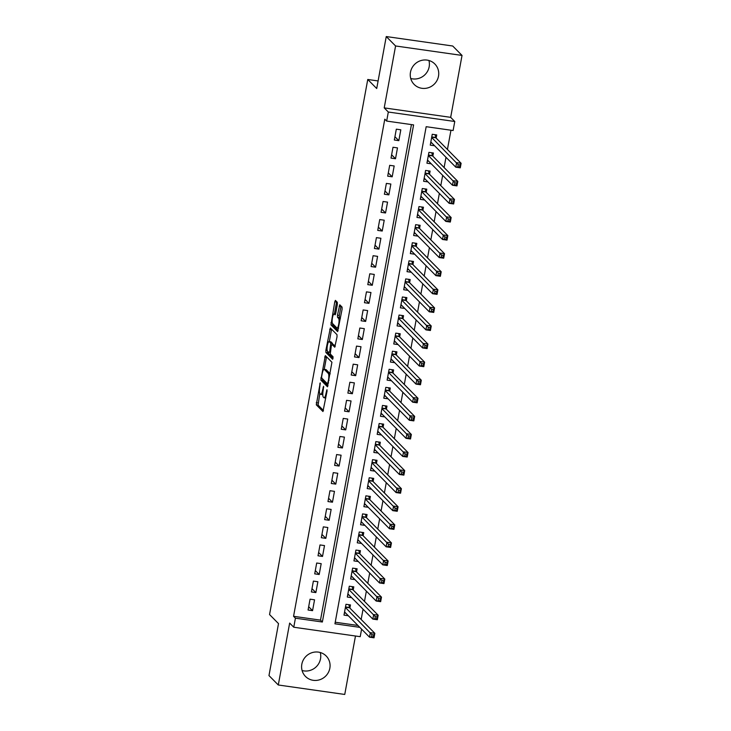 <?xml version="1.0" encoding="UTF-8"?>
<svg xmlns="http://www.w3.org/2000/svg" width="731" height="731" viewBox="0 0 731 731"><rect width="100%" height="100%" fill="white"/><g stroke="black" fill="none" stroke-linecap="round" stroke-linejoin="round"><path stroke-width="1.1" d="M320.205 382.861L316.295 404.837L322.956 411.535L327.04 391.24L326.967 389.714L326.081 393.168A5.857 1.343 -81.9 0 1 324.08 397.774A5.857 1.343 -81.9 0 1 323.87 397.655L323.321 397.107A5.857 1.343 -81.9 0 1 323.184 390.244L323.605 386.297L322.673 389.724A5.857 1.343 -81.9 0 1 320.681 394.338A5.857 1.343 -81.9 0 1 320.461 394.219L319.913 393.662A5.857 1.343 -81.9 0 1 319.785 386.8L320.205 382.861M428.914 60.49A14.538 13.944 -44.7 0 1 429.17 66.777A14.538 13.944 -44.7 0 1 410.74 78.491M410.484 72.205A14.538 13.944 135.3 0 0 414.157 84.43A14.538 13.944 135.3 0 0 428.54 87.674A14.538 13.944 135.3 0 0 438.499 76.198A14.538 13.944 135.3 0 0 434.826 63.972A14.538 13.944 135.3 0 0 420.444 60.728A14.538 13.944 135.3 0 0 410.484 72.205M320.26 652.509A14.538 13.944 -44.7 0 1 320.516 658.795A14.538 13.944 -44.7 0 1 302.086 670.51M301.83 664.223A14.538 13.944 135.3 0 0 305.503 676.449A14.538 13.944 135.3 0 0 319.886 679.693A14.538 13.944 135.3 0 0 329.845 668.216A14.538 13.944 135.3 0 0 326.172 655.99A14.538 13.944 135.3 0 0 311.781 652.746A14.538 13.944 135.3 0 0 301.83 664.223M337.356 304.434L337.311 302.287L335.392 300.386L334.771 301.821L330.969 324.902L337.631 331.6L342.099 309.222L342.053 307.075L339.751 304.781L337.484 315.189L337.521 317.327L338.636 318.451A4.898 1.124 -81.9 0 1 338.809 323.769A4.898 1.124 -81.9 0 1 337.073 328.045A4.898 1.124 -81.9 0 1 336.89 327.945L332.55 323.559A4.898 1.124 -81.9 0 1 332.367 318.241A4.898 1.124 -81.9 0 1 334.113 313.964A4.898 1.124 -81.9 0 1 334.295 314.065L335.081 314.833L335.712 313.389L337.356 304.434M386.251 36.55L452.708 46.007L462.029 55.428L395.581 45.971L386.251 36.55L376.712 88.524L367.757 79.478L269.556 614.552L278.511 623.598L268.971 675.572L278.292 684.993L289.659 623.077L293.761 627.225L295.425 618.188L293.56 616.297L384.789 119.18L386.662 121.072L388.316 112.026L454.773 121.492L453.11 130.529L426.173 126.691L334.935 623.808L359.798 627.344M395.581 45.971L384.214 107.886L388.316 112.026M325.332 355.604L320.836 380.093L327.497 386.781L331.929 362.256L325.332 355.604M325.862 350.35L330.33 327.972L336.991 334.67L337.028 336.817L334.761 347.216L331.956 344.438L331.326 345.882L330.275 353.968L333.062 356.783L332.651 359.296L325.907 352.497L325.862 350.35L327.223 350.551M278.292 684.993L344.749 694.45L355.476 636.007M436.151 138.086L436.736 134.924L432.24 134.285L430.257 145.131L434.57 145.743M432.834 156.169L433.419 152.998L428.923 152.359L426.931 163.205L431.253 163.826M429.517 174.243L430.102 171.081L425.606 170.442L423.615 181.288L427.937 181.9M426.2 192.317L426.776 189.155L422.29 188.516L420.298 199.362L424.62 199.974M422.883 210.391L423.459 207.229L418.973 206.59L416.981 217.436L421.303 218.057M419.567 228.474L420.142 225.312L415.656 224.673L413.664 235.519L417.986 236.131M416.25 246.548L416.825 243.386L412.339 242.747L410.347 253.593L414.669 254.205M412.933 264.622L413.508 261.46L409.022 260.821L407.03 271.667L411.352 272.288M409.607 282.705L410.192 279.544L405.705 278.904L403.713 289.75L408.035 290.362M406.29 300.779L406.875 297.618L402.388 296.978L400.396 307.824L404.718 308.436M402.973 318.853L403.558 315.691L399.062 315.052L397.079 325.898L401.401 326.519M399.656 336.936L400.241 333.775L395.745 333.135L393.762 343.981L398.075 344.593M396.339 355.01L396.924 351.849L392.428 351.209L390.436 362.055L394.758 362.667M393.022 373.084L393.607 369.923L389.111 369.283L387.119 380.129L391.441 380.75M389.705 391.167L390.281 388.006L385.794 387.366L383.802 398.212L388.124 398.824M386.388 409.241L386.964 406.08L382.477 405.44L380.485 416.286L384.808 416.898M383.071 427.315L383.647 424.154L379.161 423.514L377.169 434.36L381.491 434.982M379.755 445.398L380.33 442.237L375.844 441.597L373.852 452.443L378.174 453.056M376.438 463.472L377.013 460.311L372.527 459.671L370.535 470.517L374.857 471.13M373.121 481.546L373.696 478.385L369.21 477.745L367.218 488.591L371.54 489.213M369.795 499.629L370.379 496.459L365.893 495.828L363.901 506.674L368.223 507.287M366.478 517.703L367.063 514.542L362.567 513.902L360.584 524.748L364.906 525.361M363.161 535.777L363.746 532.616L359.25 531.976L357.267 542.822L361.58 543.444M359.844 553.86L360.429 550.69L355.933 550.059L353.941 560.905L358.263 561.518M356.527 571.934L357.112 568.773L352.616 568.133L350.624 578.979L354.946 579.592M353.21 590.008L353.786 586.847L349.299 586.207L347.307 597.053L351.629 597.666M310.063 599.173L308.071 610.019L312.557 610.659L314.549 599.813L310.063 599.173M313.38 581.099L311.388 591.946L315.874 592.585L317.866 581.739L313.38 581.099M316.697 563.016L314.705 573.862L319.2 574.502L321.183 563.656L316.697 563.016M320.014 544.942L318.022 555.788L322.517 556.428L324.5 545.582L320.014 544.942M323.33 526.868L321.338 537.714L325.834 538.354L327.826 527.508L323.33 526.868M326.647 508.785L324.655 519.631L329.151 520.271L331.143 509.425L326.647 508.785M329.964 490.711L327.972 501.557L332.468 502.197L334.46 491.351L329.964 490.711M333.281 472.637L331.298 483.483L335.785 484.123L337.777 473.277L333.281 472.637M336.607 454.554L334.615 465.4L339.102 466.04L341.094 455.194L336.607 454.554M339.924 436.48L337.932 447.326L342.419 447.966L344.411 437.12L339.924 436.48M343.241 418.406L341.249 429.252L345.736 429.892L347.728 419.046L343.241 418.406M346.558 400.323L344.566 411.169L349.053 411.809L351.044 400.963L346.558 400.323M349.875 382.249L347.883 393.095L352.369 393.735L354.361 382.889L349.875 382.249M353.192 364.175L351.2 375.021L355.695 375.661L357.678 364.815L353.192 364.175M356.509 346.092L354.517 356.938L359.012 357.578L360.995 346.732L356.509 346.092M359.826 328.018L357.834 338.864L362.329 339.504L364.321 328.658L359.826 328.018M363.143 309.944L361.151 320.79L365.646 321.43L367.638 310.584L363.143 309.944M366.459 291.861L364.467 302.707L368.963 303.347L370.955 292.501L366.459 291.861M369.776 273.787L367.794 284.633L372.28 285.273L374.272 274.427L369.776 273.787M373.102 255.713L371.11 266.559L375.597 267.199L377.589 256.353L373.102 255.713M376.419 237.63L374.427 248.476L378.914 249.116L380.906 238.269L376.419 237.63M379.736 219.556L377.744 230.402L382.231 231.042L384.223 220.195L379.736 219.556M383.053 201.482L381.061 212.328L385.548 212.968L387.54 202.121L383.053 201.482M386.37 183.399L384.378 194.245L388.865 194.885L390.857 184.038L386.37 183.399M389.687 165.325L387.695 176.171L392.191 176.811L394.173 165.964L389.687 165.325M393.004 147.251L391.012 158.097L395.508 158.737L397.49 147.89L393.004 147.251M293.56 616.297L320.498 620.135L411.443 124.599M398.824 140.654L400.816 129.807L396.321 129.168L394.329 140.014L398.824 140.654L394.932 136.734M361.16 619.477L363.051 609.206M364.486 601.394L366.368 591.123M367.803 583.32L369.685 573.049M371.12 565.246L373.002 554.975M374.436 547.163L376.319 536.892M377.753 529.089L379.636 518.818M381.07 511.015L382.953 500.744M384.387 492.932L386.27 482.661M387.704 474.858L389.586 464.587M391.021 456.784L392.912 446.513M394.338 438.701L396.229 428.43M397.655 420.627L399.546 410.356M400.981 402.553L402.863 392.282M404.298 384.469L406.18 374.199M407.615 366.395L409.497 356.125M410.932 348.321L412.814 338.051M414.249 330.238L416.131 319.968M417.565 312.164L419.448 301.894M420.882 294.09L422.765 283.82M424.199 276.007L426.082 265.737M427.516 257.933L429.408 247.663M430.833 239.859L432.725 229.589M434.15 221.776L436.041 211.506M437.476 203.702L439.358 193.432M440.793 185.628L442.675 175.358M444.11 167.554L445.992 157.275M447.427 149.471L450.963 130.219M335.227 622.227L357.934 625.462M349.893 608.091L350.469 604.921L345.982 604.281L343.99 615.127L348.312 615.749M378.101 80.949L367.757 79.478M384.214 107.886L450.671 117.344L462.029 55.428M450.671 117.344L454.773 121.492M361.598 629.163L360.219 636.683L293.761 627.225M295.425 618.188L322.362 622.017L413.6 124.9L386.662 121.072M320.498 620.135L322.362 622.017M312.557 610.659L308.674 606.73M315.874 592.585L311.991 588.656M319.2 574.502L315.308 570.582M322.517 556.428L318.625 552.499M325.834 538.354L321.942 534.425M329.151 520.271L325.258 516.351M332.468 502.197L328.584 498.268M335.785 484.123L331.901 480.194M339.102 466.04L335.218 462.12M342.419 447.966L338.535 444.037M345.736 429.892L341.852 425.963M349.053 411.809L345.169 407.889M352.369 393.735L348.486 389.806M355.695 375.661L351.803 371.732M359.012 357.578L355.12 353.658M362.329 339.504L358.437 335.575M365.646 321.43L361.754 317.501M368.963 303.347L365.08 299.427M372.28 285.273L368.397 281.344M375.597 267.199L371.714 263.27M378.914 249.116L375.03 245.196M382.231 231.042L378.347 227.113M385.548 212.968L381.664 209.039M388.865 194.885L384.981 190.965M392.191 176.811L388.298 172.881M395.508 158.737L391.615 154.808M320.681 394.338L322.472 394.594A5.857 1.343 -81.9 0 0 322.791 394.493M319.785 393.497L318.095 405.093L323.486 410.539M322.508 378.832L322.636 380.348L328.027 385.785M326.538 356.819L324.226 369.338M321.667 376.511L321.695 378.009L327.534 383.885L328.438 380.303A5.857 1.343 -81.9 0 0 328.31 373.44L324.354 369.447A5.857 1.343 -81.9 0 0 324.144 369.329A5.857 1.343 -81.9 0 0 322.143 373.934L321.667 376.511M330.229 373.861A5.857 1.343 -81.9 0 0 330.11 373.696L328.31 373.44M324.144 369.329L325.935 369.584A5.857 1.343 -81.9 0 1 326.154 369.703L330.11 373.696M329.306 341.615L331.499 329.672L329.708 329.416M335.291 346.22L333.674 344.712M333.098 358.208L327.698 352.753L325.907 352.497M329.242 341.679A4.898 1.124 -81.9 0 0 329.069 341.578A4.898 1.124 -81.9 0 0 327.324 345.845A4.898 1.124 -81.9 0 0 327.506 351.172L329.105 352.753L329.727 351.309L330.777 343.223L329.242 341.679L331.042 341.934A4.898 1.124 -81.9 0 0 330.86 341.834L329.069 341.578M332.733 344.548L332.568 343.479L330.777 343.223M331.042 341.934L332.568 343.479M327.57 351.236L327.698 352.753M341.021 306.033L339.275 315.445L339.321 317.583L340.363 318.643M332.632 323.641L332.76 325.158L338.151 330.604M336.662 301.629L334.378 314.001M344.392 612.934L345.717 613.126M344.575 611.966L369.53 637.176L370.361 632.662L374.848 633.302L349.592 607.79L348.87 604.692M373.742 634.956L374.848 633.302L374.025 637.816L369.53 637.176L373.413 636.756L373.742 634.956L371.942 634.7L371.613 636.509M371.942 634.7L345.397 607.452M373.413 636.756L374.025 637.816M347.709 594.86L349.034 595.043M347.892 593.892L372.847 619.102L373.678 614.579L378.165 615.219L352.909 589.707L352.187 586.618M377.059 616.873L378.165 615.219L377.342 619.742L372.847 619.102L376.73 618.682L377.059 616.873L375.259 616.617L374.93 618.426M375.259 616.617L348.724 589.369M376.73 618.682L377.342 619.742M351.026 576.777L352.351 576.969M351.209 575.818L376.163 601.028L376.995 596.505L381.491 597.145L356.225 571.633L355.504 568.544M380.376 598.799L381.491 597.145L380.659 601.668L376.163 601.028L380.047 600.608L380.376 598.799L378.576 598.543L378.247 600.352M378.576 598.543L352.04 571.295M380.047 600.608L380.659 601.668M354.352 558.703L355.668 558.895M354.526 557.735L379.49 582.945L380.312 578.431L384.808 579.071L359.542 553.559L358.82 550.461M383.693 580.725L384.808 579.071L383.976 583.585L379.49 582.945L383.364 582.534L383.693 580.725L381.902 580.469L381.564 582.278M381.902 580.469L355.357 553.221M383.364 582.534L383.976 583.585M357.669 540.629L358.985 540.812M357.843 539.661L382.806 564.871L383.629 560.348L388.124 560.988L362.868 535.476L362.137 532.387M387.01 562.642L388.124 560.988L387.293 565.511L382.806 564.871L386.681 564.451L387.01 562.642L385.219 562.386L384.881 564.195M385.219 562.386L358.674 535.138M386.681 564.451L387.293 565.511M360.986 522.546L362.302 522.738M361.16 521.587L386.123 546.797L386.946 542.274L391.441 542.914L366.185 517.402L365.454 514.313M390.327 544.568L391.441 542.914L390.61 547.437L386.123 546.797L389.998 546.377L390.327 544.568L388.536 544.312L388.198 546.121M388.536 544.312L361.991 517.064M389.998 546.377L390.61 547.437M364.303 504.472L365.619 504.664M364.477 503.504L389.44 528.714L390.272 524.2L394.758 524.84L369.502 499.328L368.771 496.23M393.644 526.494L394.758 524.84L393.927 529.354L389.44 528.714L393.315 528.303L393.644 526.494L391.853 526.238L391.524 528.047M391.853 526.238L365.308 498.99M393.315 528.303L393.927 529.354M367.62 486.398L368.936 486.581M367.794 485.43L392.757 510.64L393.589 506.117L398.075 506.757L372.819 481.245L372.088 478.156M396.96 508.41L398.075 506.757L397.244 511.28L392.757 510.64L396.631 510.22L396.96 508.41L395.169 508.155L394.841 509.964M395.169 508.155L368.625 480.907M396.631 510.22L397.244 511.28M370.937 468.315L372.253 468.507M371.11 467.356L396.074 492.566L396.906 488.043L401.392 488.683L376.136 463.171L375.405 460.082M400.286 490.337L401.392 488.683L400.561 493.206L396.074 492.566L399.948 492.146L400.286 490.337L398.486 490.081L398.157 491.89M398.486 490.081L371.942 462.833M399.948 492.146L400.561 493.206M374.254 450.241L375.579 450.433M374.436 449.273L399.391 474.483L400.222 469.969L404.709 470.609L379.453 445.097L378.722 441.999M403.603 472.263L404.709 470.609L403.877 475.123L399.391 474.483L403.265 474.072L403.603 472.263L401.803 472.007L401.474 473.816M401.803 472.007L375.259 444.759M403.265 474.072L403.877 475.123M377.571 432.167L378.896 432.35M377.753 431.199L402.708 456.409L403.539 451.886L408.026 452.526L382.77 427.014L382.048 423.925M406.92 454.179L408.026 452.526L407.204 457.049L402.708 456.409L406.582 455.989L406.92 454.179L405.12 453.924L404.791 455.733M405.12 453.924L378.576 426.676M406.582 455.989L407.204 457.049M380.888 414.084L382.212 414.276M381.07 413.125L406.025 438.335L406.856 433.812L411.343 434.452L386.087 408.94L385.365 405.851M410.237 436.105L411.343 434.452L410.52 438.975L406.025 438.335L409.908 437.915L410.237 436.105L408.437 435.85L408.108 437.659M408.437 435.85L381.893 408.602M409.908 437.915L410.52 438.975M384.204 396.01L385.529 396.202M384.387 395.042L409.342 420.252L410.173 415.738L414.66 416.378L389.404 390.866L388.682 387.777M413.554 418.031L414.66 416.378L413.837 420.892L409.342 420.252L413.225 419.841L413.554 418.031L411.754 417.776L411.425 419.585M411.754 417.776L385.219 390.528M413.225 419.841L413.837 420.892M387.521 377.936L388.846 378.119M387.704 376.968L412.659 402.178L413.49 397.655L417.986 398.294L392.721 372.783L391.999 369.694M416.871 399.948L417.986 398.294L417.154 402.818L412.659 402.178L416.542 401.758L416.871 399.948L415.071 399.693L414.742 401.502M415.071 399.693L388.536 372.445M416.542 401.758L417.154 402.818M390.847 359.853L392.163 360.045M391.021 358.894L415.985 384.104L416.807 379.581L421.303 380.221L396.038 354.709L395.316 351.62M420.188 381.874L421.303 380.221L420.471 384.744L415.985 384.104L419.859 383.684L420.188 381.874L418.397 381.619L418.059 383.428M418.397 381.619L391.853 354.371M419.859 383.684L420.471 384.744M394.164 341.779L395.48 341.971M394.338 340.81L419.302 366.021L420.124 361.507L424.62 362.147L399.364 336.635L398.633 333.546M423.505 363.8L424.62 362.147L423.788 366.66L419.302 366.021L423.176 365.61L423.505 363.8L421.714 363.545L421.376 365.354M421.714 363.545L395.169 336.297M423.176 365.61L423.788 366.66M397.481 323.705L398.797 323.888M397.655 322.736L422.619 347.947L423.441 343.433L427.937 344.063L402.68 318.552L401.949 315.463M426.822 345.717L427.937 344.063L427.105 348.586L422.619 347.947L426.493 347.527L426.822 345.717L425.031 345.461L424.693 347.271M425.031 345.461L398.486 318.213M426.493 347.527L427.105 348.586M400.798 305.622L402.114 305.814M400.972 304.663L425.935 329.873L426.767 325.35L431.253 325.989L405.997 300.478L405.266 297.389M430.139 327.643L431.253 325.989L430.422 330.513L425.935 329.873L429.81 329.453L430.139 327.643L428.348 327.387L428.019 329.197M428.348 327.387L401.803 300.139M429.81 329.453L430.422 330.513M404.115 287.548L405.431 287.74M404.289 286.579L429.252 311.79L430.084 307.276L434.57 307.915L409.314 282.404L408.583 279.315M433.456 309.569L434.57 307.915L433.739 312.429L429.252 311.79L433.127 311.379L433.456 309.569L431.665 309.314L431.336 311.123M431.665 309.314L405.12 282.065M433.127 311.379L433.739 312.429M407.432 269.474L408.748 269.657M407.606 268.505L432.569 293.716L433.401 289.202L437.887 289.832L412.631 264.32L411.9 261.232M436.782 291.486L437.887 289.832L437.056 294.355L432.569 293.716L436.444 293.295L436.782 291.486L434.982 291.23L434.653 293.04M434.982 291.23L408.437 263.992M436.444 293.295L437.056 294.355M410.749 251.391L412.074 251.583M410.932 250.431L435.886 275.642L436.718 271.119L441.204 271.758L415.948 246.246L415.217 243.158M440.099 273.412L441.204 271.758L440.373 276.281L435.886 275.642L439.76 275.221L440.099 273.412L438.298 273.156L437.97 274.966M438.298 273.156L411.754 245.908M439.76 275.221L440.373 276.281M414.066 233.317L415.391 233.509M414.249 232.348L439.203 257.559L440.035 253.045L444.521 253.684L419.265 228.173L418.543 225.084M443.415 255.338L444.521 253.684L443.699 258.198L439.203 257.559L443.077 257.148L443.415 255.338L441.615 255.082L441.286 256.892M441.615 255.082L415.071 227.834M443.077 257.148L443.699 258.198M417.383 215.243L418.708 215.426M417.565 214.274L442.52 239.485L443.351 234.971L447.838 235.601L422.582 210.089L421.86 207.001M446.732 237.255L447.838 235.601L447.016 240.124L442.52 239.485L446.403 239.064L446.732 237.255L444.932 237.008L444.603 238.809M444.932 237.008L418.388 209.76M446.403 239.064L447.016 240.124M420.7 197.169L422.025 197.352M420.882 196.2L445.837 221.411L446.668 216.888L451.155 217.527L425.899 192.015L425.177 188.927M450.049 219.181L451.155 217.527L450.333 222.05L445.837 221.411L449.72 220.99L450.049 219.181L448.249 218.925L447.92 220.735M448.249 218.925L421.714 191.677M449.72 220.99L450.333 222.05M424.017 179.086L425.341 179.278M424.199 178.117L449.154 203.328L449.985 198.814L454.481 199.453L429.216 173.941L428.494 170.853M453.366 201.107L454.481 199.453L453.649 203.967L449.154 203.328L453.037 202.916L453.366 201.107L451.566 200.851L451.237 202.661M451.566 200.851L425.031 173.603M453.037 202.916L453.649 203.967M427.343 161.012L428.658 161.195M427.516 160.043L452.48 185.254L453.302 180.74L457.798 181.379L432.533 155.867L431.811 152.77M456.683 183.033L457.798 181.379L456.966 185.893L452.48 185.254L456.354 184.833L456.683 183.033L454.892 182.777L454.554 184.577M454.892 182.777L428.348 155.529M456.354 184.833L456.966 185.893M430.66 142.938L431.975 143.121M430.833 141.969L455.797 167.18L456.619 162.657L461.115 163.296L435.859 137.784L435.128 134.696M460 164.95L461.115 163.296L460.283 167.819L455.797 167.18L459.671 166.759L460 164.95L458.209 164.694L457.871 166.504M458.209 164.694L431.665 137.446M459.671 166.759L460.283 167.819M320.288 383.93L319.721 383.848M327.104 390.802L326.529 390.729M323.696 387.366L323.12 387.284M323.266 389.806L322.673 389.724M326.675 393.251L326.081 393.168M318.095 405.093L316.295 404.837M318.049 402.955L316.258 402.699M322.636 380.348L320.836 380.093M321.768 378.082L320.799 377.945M326.437 357.267L324.646 357.011M328.557 382.953L327.972 382.87M329.032 380.385L328.438 380.303M326.154 369.703L324.354 369.447M333.82 344.73L332.02 344.475M330.321 351.392L329.727 351.309M331.426 345.452L330.814 345.361M335.492 314.239L334.295 314.065M340.354 318.698L338.636 318.451M339.321 317.583L337.521 317.327M339.275 315.445L337.484 315.189M340.92 306.481L339.129 306.225M332.76 325.158L330.969 324.902M332.276 322.956L330.924 322.764M336.571 302.077L334.771 301.821M349.592 607.79L345.452 607.196M349.482 607.516L345.498 606.949M352.909 589.707L348.769 589.122M352.799 589.442L348.815 588.875M356.225 571.633L352.086 571.039M356.116 571.359L352.132 570.792M359.542 553.559L355.403 552.965M359.433 553.285L355.449 552.718M362.868 535.476L358.72 534.891M362.75 535.211L358.766 534.644M366.185 517.402L362.037 516.808M366.067 517.128L362.083 516.561M369.502 499.328L365.354 498.734M369.383 499.054L365.399 498.487M372.819 481.245L368.671 480.66M372.7 480.98L368.716 480.413M376.136 463.171L371.988 462.577M376.017 462.897L372.033 462.33M379.453 445.097L375.305 444.503M379.334 444.823L375.35 444.256M382.77 427.014L378.621 426.429M382.651 426.749L378.667 426.182M386.087 408.94L381.947 408.346M385.977 408.666L381.993 408.099M389.404 390.866L385.264 390.272M389.294 390.592L385.31 390.025M392.721 372.783L388.581 372.198M392.611 372.518L388.627 371.951M396.038 354.709L391.898 354.124M395.928 354.434L391.944 353.868M399.364 336.635L395.215 336.041M399.245 336.361L395.261 335.794M402.68 318.552L398.532 317.967M402.562 318.287L398.578 317.72M405.997 300.478L401.849 299.893M405.879 300.203L401.895 299.637M409.314 282.404L405.166 281.81M409.196 282.129L405.212 281.563M412.631 264.32L408.483 263.736M412.512 264.055L408.528 263.489M415.948 246.246L411.8 245.662M415.829 245.972L411.845 245.406M419.265 228.173L415.117 227.579M419.146 227.898L415.162 227.332M422.582 210.089L418.443 209.505M422.472 209.824L418.488 209.258M425.899 192.015L421.76 191.431M425.789 191.741L421.805 191.175M429.216 173.941L425.076 173.348M429.106 173.667L425.122 173.101M432.533 155.867L428.393 155.274M432.423 155.593L428.439 155.027M435.859 137.784L431.71 137.2M435.74 137.51L431.756 136.944M325.798 398.02L324.08 397.774M333.747 344.694L331.956 344.438M335.52 314.166L334.113 313.964M338.599 328.256L337.073 328.045"/></g></svg>
